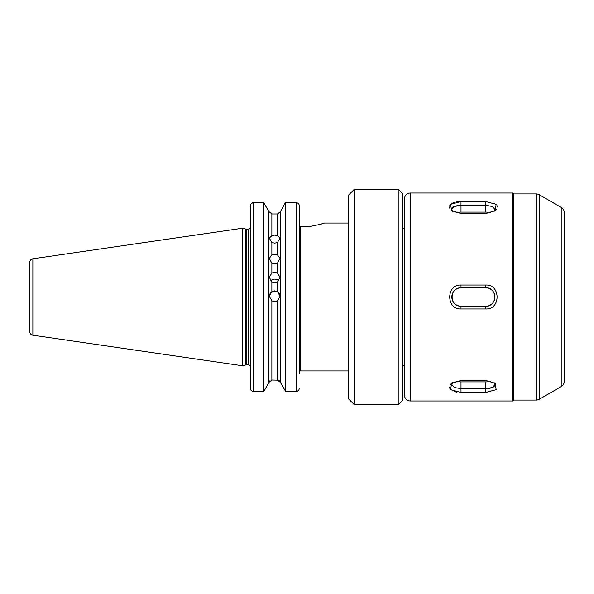 <?xml version="1.0" encoding="UTF-8"?>
<svg xmlns="http://www.w3.org/2000/svg" width="594" height="594" viewBox="0 0 594 594"><rect width="100%" height="100%" fill="white"/><g stroke="black" fill="none" stroke-linecap="round" stroke-linejoin="round"><path stroke-width="0.89" d="M404.38 228.378L402.843 228.378M404.38 365.622L402.843 365.622M271.866 263.209L269.268 258.39L271.866 254.923L274.658 254.239L277.457 254.923L280.056 258.39L277.457 263.209L274.658 263.929L271.866 263.209L271.866 273.04L269.268 277.183L271.866 282.024L274.658 282.796L277.457 282.024L280.056 277.183L277.457 273.04L274.658 272.29L271.866 273.04M271.866 242.523L269.268 238.06L271.866 235.669L274.658 235.12L277.457 235.669L280.056 238.06L277.457 242.523L274.658 243.132L271.866 242.523L271.866 254.923M269.268 296.369A5.391 5.391 180 0 1 274.658 291.119A5.391 5.391 180 0 1 280.049 296.369M271.866 300.854L269.268 296.228L271.866 291.632L274.658 290.852L277.457 291.632L280.056 296.228L277.457 300.854L274.658 301.641L271.866 300.854L271.866 380.034L278.467 380.212M270.612 280.925A5.391 5.257 180 0 1 278.712 280.925M250.319 324.599L250.319 318.8M348.307 398.685L348.307 195.315L354.462 189.159L354.462 404.841L348.307 398.685M398.218 189.159L402.843 193.778L402.843 400.222L398.218 404.841L398.218 189.159L354.462 189.159M348.307 223.047L324.272 223.047C323.723 223.619 318.473 224.851 308.524 226.745L299.331 226.745L308.524 226.745M32.863 258.791L32.863 335.209A3.698 3.698 0 0 1 29.7 331.549L29.7 262.451A3.698 3.698 0 0 1 32.863 258.791L242.619 228.207L242.619 365.793L245.827 364.931A1.849 1.849 0 0 1 246.31 364.872L248.47 364.872A1.849 1.849 0 0 1 250.319 366.721M299.309 372.186A1.233 1.233 0 0 1 300.542 370.953L300.542 227.91L299.317 226.604M250.319 227.769L250.23 227.858A1.849 1.849 0 0 0 250.237 227.829L250.319 275.274M250.23 227.858A1.849 1.849 0 0 1 248.47 229.128L248.47 364.872M242.619 228.207L245.827 229.069A1.849 1.849 0 0 0 246.31 229.128L248.47 229.128M32.863 335.209L242.619 365.793M398.218 404.841L354.462 404.841M348.307 370.953L300.542 370.953M271.866 380.034L268.882 382.439L264.582 390.169L268.882 382.439L268.882 211.561L263.721 202.688L268.882 211.561L271.866 213.966L277.457 213.966L280.435 211.561L284.897 203.549L280.435 211.561L277.457 213.966L277.457 235.669M279.358 380.724L285.603 391.387L296.228 391.387L285.603 391.387L280.435 382.439L280.435 211.561M299.25 205.212L299.309 226.47M299.309 388.283C299.146 390.147 298.121 391.186 296.228 391.387L296.228 202.688C298.129 202.896 299.153 203.935 299.309 205.821L299.309 373.916M263.721 391.387L264.582 390.169L263.721 391.387L253.4 391.387L263.721 391.387L263.721 202.688L253.4 202.688C251.507 202.888 250.482 203.935 250.319 205.821L250.319 388.283C250.475 390.147 251.507 391.179 253.4 391.387L253.4 202.688L251.433 203.408M284.897 203.549L285.603 202.688L284.897 203.549M250.319 326.306L250.319 332.105M250.319 318.726L250.319 352.465M268.882 382.439L269.958 380.724M253.386 391.387L252.398 391.216M250.378 388.877L250.319 388.283M298.426 390.458L297.438 391.142M296.228 202.688L285.603 202.688L285.603 391.387M271.866 235.669L271.866 213.966L268.882 211.561M280.435 382.439L277.457 380.034L277.457 300.854M317.627 225.007L321.725 223.864M323.255 223.381L324.272 223.047M561.219 386.597L561.219 207.403A6.163 6.163 0 0 1 564.3 212.741L564.3 381.259A6.163 6.163 0 0 1 561.219 386.597L539.315 399.242A6.163 6.163 0 0 1 536.234 400.066L513.461 400.066L513.461 193.934A0.921 0.921 0 0 0 512.533 193.005L410.543 193.005L410.543 400.995A6.163 6.163 0 0 1 404.38 394.832L404.38 199.168A6.163 6.163 0 0 1 410.543 193.005M513.461 400.066A0.921 0.921 0 0 1 512.533 400.995L410.543 400.995M536.234 400.066L536.234 193.934A6.163 6.163 0 0 1 539.315 194.758L539.315 399.242M561.219 207.403L539.315 194.758M536.234 193.934L513.461 193.934M485.803 201.559L496.146 204.321L495.285 210.61L485.803 213.521L461.003 213.521L451.522 210.61L450.653 204.321L461.003 201.559L485.803 201.559L485.803 205.376L461.003 205.376L454.514 206.43L451.834 209.378L451.982 208.576M485.803 380.479L495.285 383.39L496.153 389.679L485.803 392.441L461.003 392.441L450.653 389.679L451.522 383.39L461.003 380.479L485.803 380.479M485.803 285.038C500.801 284.296 500.839 309.689 485.803 308.962L461.003 308.962C445.997 309.704 445.968 284.311 461.003 285.038L485.803 285.038L485.803 287.83L461.003 287.83A9.17 9.17 0 0 0 451.945 298.433M495.285 210.61L496.621 209.229M497.445 206.935L497.23 205.828M494.78 203.371L494.111 203.044M490.785 212.83A9.17 4.581 0 0 0 485.803 212.095L461.003 212.095L461.003 201.559L458.887 201.633M458.724 201.648L457.625 201.76M457.58 201.767L456.534 201.923M454.588 202.361L452.799 202.999M452.027 203.371L449.569 205.828M449.361 206.957L449.569 208.093M451.522 383.39L450.185 384.771M449.361 387.065L449.569 388.172M452.027 390.629L452.695 390.956M454.655 391.654L456.556 392.077M452.197 299.547A9.17 9.17 0 0 0 461.003 306.17L485.803 306.17A9.17 9.17 0 0 0 494.861 295.567M461.003 285.038L461.003 287.83C449.168 287.266 449.19 306.742 461.003 306.17L461.003 308.962M494.609 294.453A9.17 9.17 0 0 0 493.577 292.144M493.421 291.899A9.17 9.17 0 0 0 485.803 287.83C497.616 287.258 497.638 306.734 485.803 306.17L485.803 308.962M456.014 381.17A9.17 4.581 180 0 0 461.003 381.905L485.803 381.905A9.17 4.581 180 0 0 490.785 381.17M452.702 382.573L451.834 384.622L454.514 387.57L461.003 388.625L485.803 388.625L492.285 387.57L494.973 384.622L494.104 382.573M494.973 384.63L494.824 385.424M494.75 385.588L494.342 386.211M494.238 386.33L493.852 386.687M493.399 387.006L492.656 387.414M492.634 387.422L491.602 387.823M490.295 388.179L489.471 388.335M489.218 388.379L488.543 388.469M452.049 208.412L452.457 207.789M452.569 207.67L452.947 207.313M453.4 206.994L454.15 206.586M454.172 206.578L455.197 206.177M455.219 206.17L455.724 206.014M456.511 205.821L457.335 205.665M457.588 205.621L458.264 205.531M461.003 212.095A9.17 4.581 0 0 0 456.014 212.83M451.834 209.378L452.702 211.427M494.104 211.427L494.973 209.378L492.292 206.43L485.803 205.376L485.803 212.095M246.31 229.128L246.31 364.872M245.827 229.069L245.827 364.931M277.457 254.923L277.457 242.523M277.457 291.632L277.457 282.024M271.866 282.024L271.866 291.632M277.457 273.04L277.457 263.209M512.533 400.995L512.533 193.005M461.003 381.905L461.003 392.441M485.803 381.905L485.803 392.441"/></g></svg>
